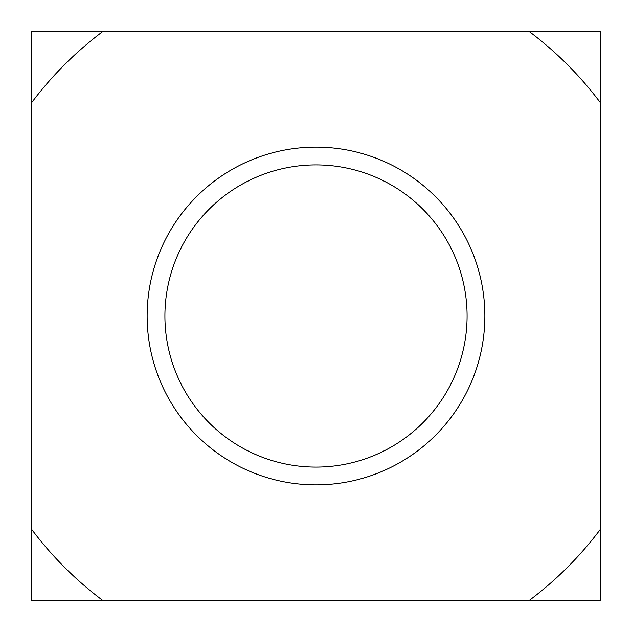 <?xml version="1.0" encoding="UTF-8"?>
<svg xmlns="http://www.w3.org/2000/svg" width="632" height="632" viewBox="0 0 632 632"><rect width="100%" height="100%" fill="white"/><g stroke="black" fill="none" stroke-linecap="round" stroke-linejoin="round"><path stroke-width="0.95" d="M316 484.863A168.863 168.863 0 0 1 147.138 316A168.863 168.863 0 0 1 316 147.138A168.863 168.863 0 0 1 484.863 316A168.863 168.863 0 0 1 316 484.863M316 164.912A151.088 151.088 0 0 0 164.912 316A151.088 151.088 0 0 0 316 467.088A151.088 151.088 0 0 0 467.088 316A151.088 151.088 0 0 0 316 164.912M102.7 600.4A355.5 355.5 0 0 1 31.6 529.3L31.6 102.7A355.5 355.5 0 0 1 102.7 31.6L529.3 31.6A355.5 355.5 0 0 1 600.4 102.7L600.4 529.3A355.5 355.5 0 0 1 529.3 600.4L31.6 600.4L31.6 529.3M529.3 31.6L600.4 31.6L600.4 102.7M600.4 529.3L600.4 600.4L529.3 600.4M31.6 102.7L31.6 31.6L102.7 31.6"/></g></svg>
